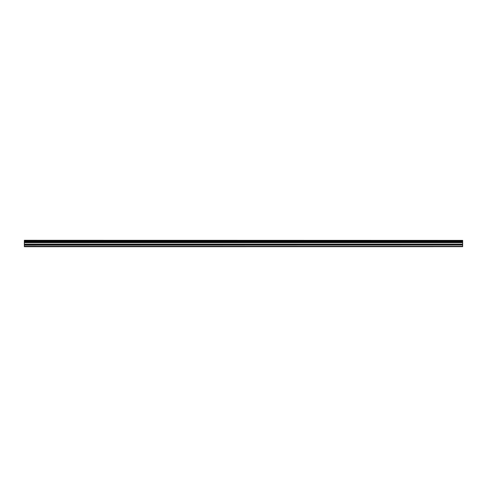 <?xml version="1.0" encoding="UTF-8"?>
<svg xmlns="http://www.w3.org/2000/svg" width="487" height="487" viewBox="0 0 487 487"><rect width="100%" height="100%" fill="white"/><g stroke="black" fill="none" stroke-linecap="round" stroke-linejoin="round"><path stroke-width="0.73" d="M24.35 245.022L24.35 242.343L462.65 242.343L462.65 245.022L24.35 245.022L24.35 246.343L462.65 246.343L24.35 246.312M24.35 246.702L462.65 246.672L24.35 246.702M24.35 240.383L462.65 240.383L24.35 240.298L24.35 242.343M24.35 246.672L24.35 246.343M462.65 240.383L462.65 240.931L24.35 240.931M24.35 241.022L462.65 240.931M462.65 241.022L462.65 241.655L24.35 241.655M24.35 241.753L462.65 241.655M462.65 241.753L462.65 242.289L24.35 242.289M462.65 242.642L24.35 242.648M24.35 245.131L462.65 245.022M462.65 245.131L462.65 246.312M462.65 246.343L462.65 246.672M462.65 244.139L24.35 244.139M24.35 242.532L462.65 242.532M24.35 244.249L462.65 244.249"/></g></svg>

